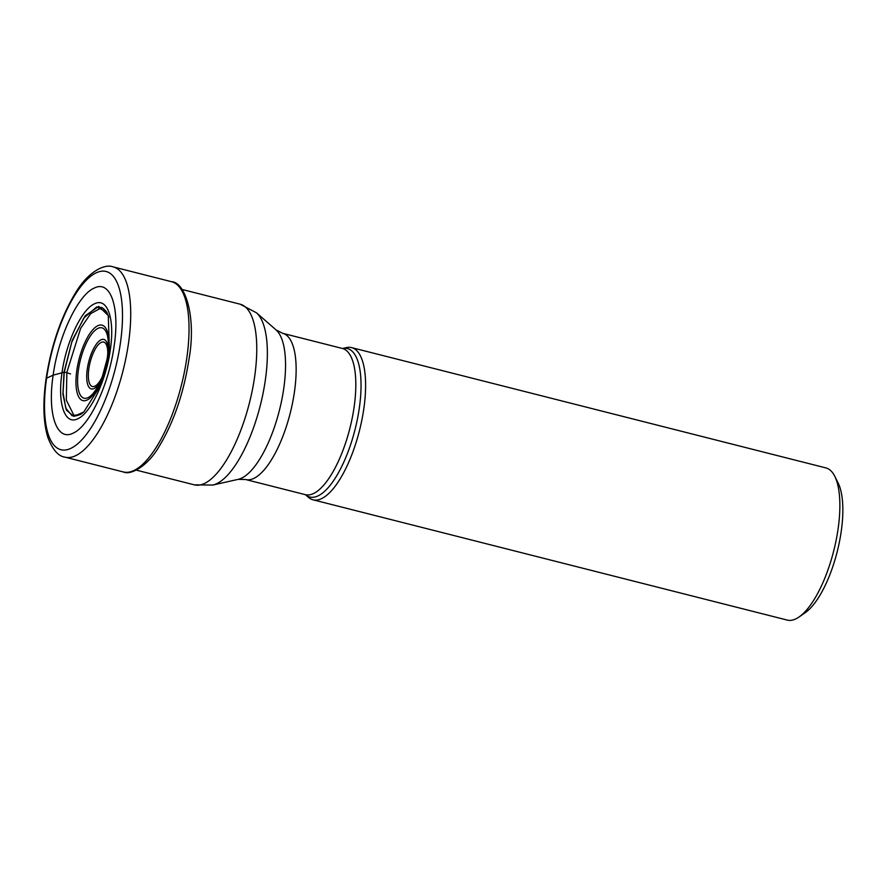 <?xml version="1.0" encoding="UTF-8"?>
<svg xmlns="http://www.w3.org/2000/svg" width="887" height="887" viewBox="0 0 887 887"><rect width="100%" height="100%" fill="white"/><g stroke="black" fill="none" stroke-linecap="round" stroke-linejoin="round"><path stroke-width="1.33" d="M64.03 372.241L62.91 394.371L66.392 410.149L73.854 416.402L83.799 412L99.466 387.042L109.445 350.609L108.269 315.539L98.756 306.392L85.207 315.761L72.18 340.453L64.03 372.241A902.589 239.479 -171.8 0 0 62.012 372.784C66.137 342.238 81.626 309.308 94.432 303.864C107.449 297.001 115.033 318.943 110.31 349.777C106.185 380.323 90.696 413.253 77.89 418.697C64.873 425.549 57.289 403.618 62.012 372.784A3970.733 1053.545 8.2 0 1 53.153 375.157C58.354 336.594 77.912 295.027 94.077 288.164C110.498 279.505 120.078 307.19 114.113 346.118C108.913 384.681 89.354 426.248 73.189 433.111C56.768 441.77 47.188 414.085 53.153 375.157L46.601 378.184A91.949 32.797 -75.8 0 0 70.86 448.356A91.949 32.797 -75.8 0 0 120.41 343.025A91.949 32.797 -75.8 0 0 96.151 272.852A91.949 32.797 -75.8 0 0 46.601 378.184M83.511 412.255L80.872 414.273L72.124 415.759L65.815 408.253L63.055 392.841L64.241 372.241L71.747 342.238L83.788 318.056L96.761 306.88L106.762 312.18L108.768 317.114M101.306 307.811L90.674 313.643L80.617 328.378L66.747 372.684M73.998 415.493L66.325 400.115L66.858 372.728L70.528 373.937M363.825 408.696A78.511 28.007 104.2 0 1 313.022 499.802A78.511 28.007 104.2 0 1 308.488 497.363L305.461 494.713A76.57 27.32 104.2 0 0 359.29 408.208A76.57 27.32 104.2 0 0 359.302 408.12A76.57 27.32 104.2 0 0 342.548 348.491L346.473 347.604A78.511 28.007 104.2 0 1 351.618 347.615A78.511 28.007 104.2 0 1 363.825 408.696M313.022 499.802L787.268 620.091A78.511 28.007 -75.8 0 0 795.772 618.915A78.511 28.007 -75.8 0 0 799.098 616.953A78.511 28.007 -75.8 0 0 838.082 528.985A78.511 28.007 -75.8 0 0 834.778 476.297A78.511 28.007 -75.8 0 0 825.875 467.904L351.618 347.615M799.098 616.953L805.285 612.629A72.324 25.801 -75.8 0 0 841.198 531.59A72.324 25.801 -75.8 0 0 838.148 483.049L834.778 476.297M65.671 372.407L64.241 372.241M123.293 471.939A98.135 35.003 -75.8 0 0 186.802 358.049A98.135 35.003 -75.8 0 0 171.546 281.7C185.172 281.977 196.57 316.847 188.986 359.29C183.72 393.118 173.797 422.134 159.194 446.338C148.306 465.475 130.999 475.698 123.293 471.939L64.984 457.149C58.354 456.273 52.666 449.764 47.931 437.635C43.275 422.5 42.665 402.864 46.08 378.727C51.224 345.542 60.992 317.003 75.373 293.109C88.157 271.522 104.688 263.461 113.226 266.909A98.135 35.003 104.2 0 1 128.493 343.258A98.135 35.003 104.2 0 1 64.984 457.149M305.328 494.602L305.294 494.658A75.417 26.898 -75.8 0 0 354.09 407.233A75.417 26.898 -75.8 0 0 354.101 407.144A75.417 26.898 -75.8 0 0 342.371 348.458L282.698 333.324A75.417 26.898 104.2 0 1 294.429 392.01A75.417 26.898 104.2 0 1 294.417 392.087A75.417 26.898 104.2 0 1 245.621 479.523L238.215 479.346A78.311 27.94 -75.8 0 0 238.215 479.346L238.215 479.346A78.311 27.94 -75.8 0 0 283.751 388.539A78.311 27.94 -75.8 0 0 283.762 388.451A78.311 27.94 -75.8 0 0 276.101 329.953L256.476 312.812A90.286 32.209 104.2 0 1 265.324 380.168A90.286 32.209 104.2 0 1 265.313 380.257A90.286 32.209 104.2 0 1 212.791 485.056L238.215 479.346M101.938 377.496A22.929 8.183 104.2 0 1 91.461 386.078A22.929 8.183 104.2 0 1 88.855 368.682A22.929 8.183 104.2 0 1 100.02 343.147A22.929 8.183 104.2 0 1 107.759 354.534M99.743 382.63A25.535 9.114 104.2 0 1 89.41 387.763A25.535 9.114 104.2 0 1 87.281 369.047A25.535 9.114 104.2 0 1 98.623 341.539A25.535 9.114 104.2 0 1 108.281 348.979M107.593 355.887A36.312 12.95 -75.8 0 0 108.391 345.42L108.391 345.42A36.312 12.95 -75.8 0 0 95.574 329.931A36.312 12.95 -75.8 0 0 78.411 369.957A36.312 12.95 -75.8 0 0 78.389 370.101A36.312 12.95 -75.8 0 0 82.181 397.254A36.312 12.95 -75.8 0 0 98.147 385.823A36.312 12.95 -75.8 0 0 98.147 385.812A36.312 12.95 -75.8 0 0 107.56 356.064M76.836 370.322A38.928 13.882 -75.8 0 0 87.114 400.026A38.928 13.882 -75.8 0 0 108.081 355.432A38.928 13.882 -75.8 0 0 97.814 325.729A38.928 13.882 -75.8 0 0 76.836 370.322M212.791 485.056L194.331 484.845A93.19 33.24 -75.8 0 0 254.647 376.709A93.19 33.24 -75.8 0 0 254.658 376.609A93.19 33.24 -75.8 0 0 240.155 304.197L182.134 289.484M171.546 281.7L113.226 266.909M100.464 307.8C101.107 306.58 103.214 308.033 106.762 312.169M80.872 414.273C75.772 416.214 73.233 416.491 73.244 415.116M305.294 494.658L245.621 479.523M282.698 333.324L276.101 329.953M108.391 345.42L107.571 355.975C105.841 367.185 102.704 377.141 98.147 385.823M240.155 304.197L256.476 312.812M194.331 484.845L136.31 470.132"/></g></svg>
